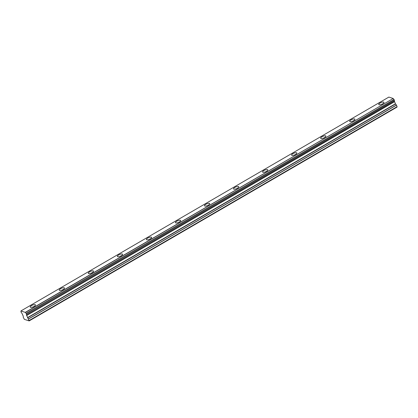 <?xml version="1.0" encoding="UTF-8"?>
<svg xmlns="http://www.w3.org/2000/svg" width="418" height="418" viewBox="0 0 418 418"><rect width="100%" height="100%" fill="white"/><g stroke="black" fill="none" stroke-linecap="round" stroke-linejoin="round"><path stroke-width="0.63" d="M394.331 100.576A1.071 0.361 -120.2 0 0 394.44 101.292A1.071 0.361 -120.2 0 0 394.477 101.381L26.616 315.287L394.477 101.381M26.564 314.242L26.229 313.453L394.117 99.63L394.451 100.419L26.574 314.331A1.071 0.361 -120.2 0 0 26.496 314.352A1.071 0.361 -120.2 0 0 26.553 315.12A1.071 0.361 -120.2 0 0 26.595 315.209M31.575 305.579A2.821 0.935 -23 0 0 30.237 307.094A2.821 0.935 -23 0 0 34.104 306.404A2.821 0.935 -23 0 0 35.436 304.889A2.821 0.935 -23 0 0 31.575 305.579M380.098 103.006A2.821 0.935 -23 0 0 378.76 104.521A2.821 0.935 -23 0 0 382.627 103.831A2.821 0.935 -23 0 0 383.959 102.316A2.821 0.935 -23 0 0 380.098 103.006M351.052 119.888A2.821 0.935 -23 0 0 349.72 121.403A2.821 0.935 -23 0 0 353.581 120.708A2.821 0.935 -23 0 0 354.913 119.198A2.821 0.935 -23 0 0 351.052 119.888M322.006 136.77A2.821 0.935 -23 0 0 320.674 138.285A2.821 0.935 -23 0 0 324.535 137.59A2.821 0.935 -23 0 0 325.873 136.075A2.821 0.935 -23 0 0 322.006 136.77M292.966 153.652A2.821 0.935 -23 0 0 291.633 155.162A2.821 0.935 -23 0 0 295.495 154.472A2.821 0.935 -23 0 0 296.827 152.957A2.821 0.935 -23 0 0 292.966 153.652M263.92 170.528A2.821 0.935 -23 0 0 262.588 172.044A2.821 0.935 -23 0 0 266.449 171.354A2.821 0.935 -23 0 0 267.786 169.839A2.821 0.935 -23 0 0 263.92 170.528M234.879 187.41A2.821 0.935 -23 0 0 233.542 188.926A2.821 0.935 -23 0 0 237.408 188.236A2.821 0.935 -23 0 0 238.741 186.721A2.821 0.935 -23 0 0 234.879 187.41M205.834 204.292A2.821 0.935 -23 0 0 204.501 205.808A2.821 0.935 -23 0 0 208.363 205.118A2.821 0.935 -23 0 0 209.695 203.603A2.821 0.935 -23 0 0 205.834 204.292M176.793 221.174A2.821 0.935 -23 0 0 175.456 222.689A2.821 0.935 -23 0 0 179.322 221.995A2.821 0.935 -23 0 0 180.654 220.485A2.821 0.935 -23 0 0 176.793 221.174M147.747 238.056A2.821 0.935 -23 0 0 146.415 239.571A2.821 0.935 -23 0 0 150.276 238.877A2.821 0.935 -23 0 0 151.609 237.361A2.821 0.935 -23 0 0 147.747 238.056M118.702 254.938A2.821 0.935 -23 0 0 117.369 256.448A2.821 0.935 -23 0 0 121.23 255.759A2.821 0.935 -23 0 0 122.568 254.243A2.821 0.935 -23 0 0 118.702 254.938M89.661 271.815A2.821 0.935 -23 0 0 88.323 273.33A2.821 0.935 -23 0 0 92.19 272.64A2.821 0.935 -23 0 0 93.522 271.125A2.821 0.935 -23 0 0 89.661 271.815M60.615 288.697A2.821 0.935 -23 0 0 59.283 290.212A2.821 0.935 -23 0 0 63.144 289.522A2.821 0.935 -23 0 0 64.482 288.007A2.821 0.935 -23 0 0 60.615 288.697M26.616 315.287L29.166 320.914L24.375 319.357L23.256 317.257L23.283 316.238L22.154 313.772A1.071 0.361 -120.2 0 0 21.328 312.627L20.9 311.64A1.071 0.361 -120.2 0 0 20.973 311.619A1.071 0.361 -120.2 0 0 20.968 310.982L25.42 312.429A1.071 0.361 -120.2 0 0 26.141 313.338L26.229 313.453M29.166 320.914L397.053 107.086L397.1 106.658L396.405 105.064L28.523 318.892M394.456 100.503L26.564 314.331L394.451 100.419M388.855 97.086L20.968 310.914L388.844 97.096M394.498 101.459L395.428 103.8L396.405 105.064M388.871 97.086L393.213 98.496L25.326 312.324M25.42 312.429L393.213 98.496M393.301 98.601A1.071 0.361 -120.2 0 0 394.028 99.51L26.141 313.338M29.213 320.486L397.1 106.658M28.581 318.991L396.468 105.164M27.656 317.821L395.543 103.993M395.428 103.8L27.541 317.623M26.647 315.517L394.529 101.689M26.606 315.344L394.493 101.517"/></g></svg>
